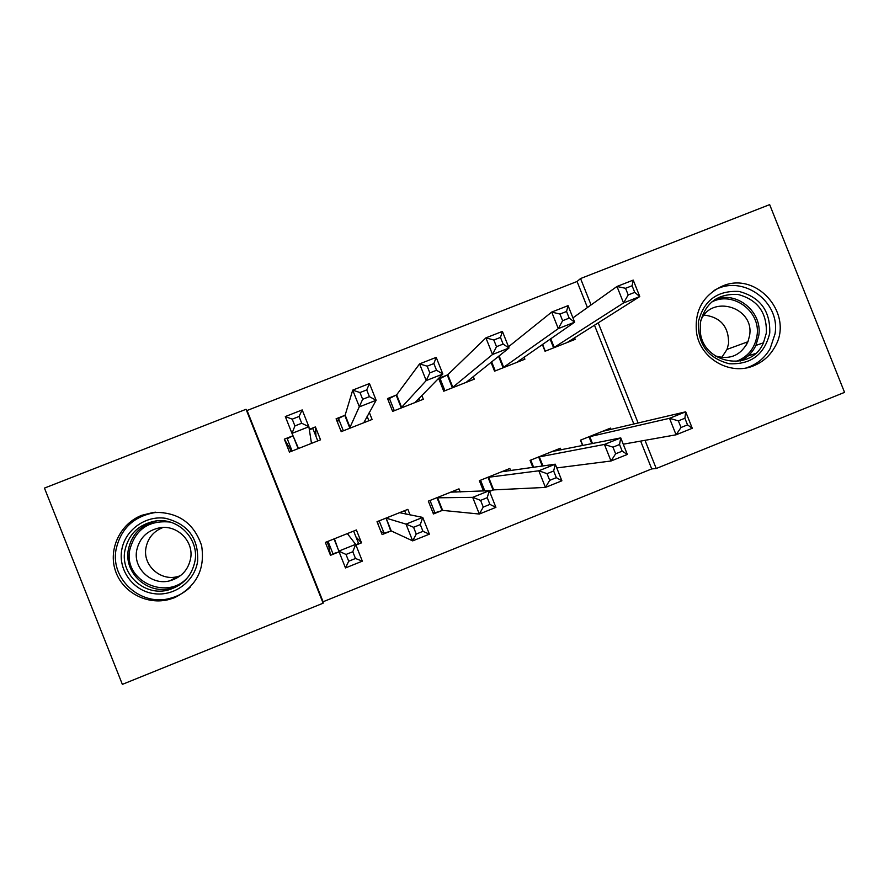 <?xml version="1.0" encoding="UTF-8"?>
<svg xmlns="http://www.w3.org/2000/svg" width="889" height="889" viewBox="0 0 889 889"><rect width="100%" height="100%" fill="white"/><g stroke="black" fill="none" stroke-linecap="round" stroke-linejoin="round"><path stroke-width="1.33" d="M141.773 515.309L153.464 512.408C177.811 511.764 193.858 522.821 201.603 545.59C205.359 569.371 196.325 586.729 174.5 597.697L169.566 599.342C147.318 605.576 122.426 592.463 115.403 570.716C108.091 549.069 120.237 523.643 141.773 515.309M746.793 344.099L747.004 342.087M722.179 286.191C756.95 270.523 794.844 314.939 774.563 347.466C769.718 355.922 762.829 361.99 753.883 365.69C730.358 375.925 700.465 358.889 696.587 332.931C694.231 311.072 702.766 295.492 722.179 286.191M587.429 307.538L577.061 281.491L247.064 410.507L323.085 601.764L651.726 468.914L656.238 468.514L645.014 440.333M323.085 601.764L323.129 603.198L122.36 684.374L44.45 488.094L246.053 409.296L323.129 603.198M577.061 281.491L580.561 278.546L769.663 204.626L844.55 392.371L656.238 468.514M290.959 448.123L289.958 448.512L291.114 451.412M327.03 541.734L328.83 546.268L330.486 555.314L325.352 542.401L356.389 529.966L361.512 542.857L355.956 545.09M329.819 545.868L328.83 546.268M410.118 515.053L407.851 509.353L377.014 521.71L382.126 534.578L390.46 531.233M391.216 530.922L412.674 540.879L406.017 524.121L422.731 517.409L399.539 512.675M344.432 415.507L336.086 418.797L341.198 431.654L372.091 419.464L369.246 412.296M510.675 470.637L509.819 468.481L479.36 480.693L483.449 490.95M493.617 489.795L493.051 490.028M492.673 490.172L489.561 491.428M447.845 374.814L447.289 375.036M446.911 375.18L438.666 378.425L443.744 391.204L474.27 379.17L473.192 376.469M611.065 429.443L610.543 428.12L580.461 440.177L582.595 445.545M542.357 344.499L545.046 351.244L575.194 339.354L574.527 337.698M651.726 468.914L640.647 441.111M633.857 424.053L594.452 325.141M491.017 362.301L494.551 371.169L524.888 359.2L524.066 357.145M560.992 449.878L560.337 448.245L530.066 460.369L532.878 467.425M395.827 395.283L387.526 398.55L392.627 411.374L423.342 399.261L421.775 395.327M460.235 491.984L458.991 488.85L428.342 501.14L433.443 513.964L441.722 510.642M292.714 435.866L284.313 439.166L289.447 452.068L320.529 439.811L315.417 426.931L309.294 429.343M338.865 551.947L330.486 555.314M247.064 410.507L246.053 409.296M638.124 423.042L598.186 322.785M591.074 304.938L580.561 278.546M501.063 360.723L500.507 361.145M541.679 464.558L542.357 464.458M284.313 439.166L289.958 448.512M315.417 426.931L316.028 436.499M355.933 536.856L361.512 542.857M570.16 341.343L569.871 340.631M545.268 351.166L542.557 344.365M567.071 342.565L639.78 296.559L623.545 302.949L616.977 286.469L572.938 317.873M625.556 288.303L616.977 286.469L633.212 280.102L639.78 296.559L634.724 292.37L632.09 285.747L625.556 288.303L628.201 294.937L634.724 292.37M628.201 294.937L623.545 302.949L553.191 348.032M632.09 285.747L633.212 280.102M580.673 440.088L582.828 445.5M605.52 430.132L605.742 430.698M684.886 418.241L678.374 420.864L681.018 427.498L687.53 424.875L684.886 418.241L685.708 411.807L692.264 428.276L676.085 434.799L669.517 418.308L685.708 411.807L602.442 431.365M623.256 444.2L676.085 434.799L681.018 427.498M588.585 436.921L669.517 418.308L678.374 420.864M692.264 428.276L687.53 424.875M520.298 361.012L519.898 360.023M495.251 370.891L491.639 361.812M516.709 362.423L574.65 322.174L558.292 328.619L551.702 312.072L508.519 346.766M559.959 314.05L551.702 312.072L568.071 305.649L574.65 322.174L569.193 318.118L566.549 311.472L559.959 314.05L562.615 320.707L569.193 318.118M562.615 320.707L558.292 328.619L502.741 367.935M566.549 311.472L568.071 305.649M470.125 380.803L469.559 379.359M444.933 390.738L440.077 378.547L439.099 379.525M466.047 382.414L509.008 347.999L492.517 354.489L485.905 337.876L447.8 374.702L440.077 378.547M493.839 340.009L485.905 337.876L502.407 331.408L509.008 347.999L503.13 344.087L500.474 337.409L493.839 340.009L496.495 346.688L503.13 344.087M496.495 346.688L492.517 354.489L451.99 387.948M500.474 337.409L502.407 331.408M530.766 460.091L533.633 467.314M555.758 450.078L556.07 450.856M619.544 444.511L612.977 447.156L615.621 453.812L622.189 451.168L619.544 444.511L620.744 437.888L627.334 454.435L611.021 461.002L604.431 444.444L620.744 437.888L552.18 451.512M556.758 467.936L611.021 461.002L615.621 453.812M538.245 457.09L604.431 444.444L612.977 447.156M627.334 454.435L622.189 451.168M480.538 480.216L484.794 490.895M505.685 470.137L506.152 471.292M553.658 470.992L547.046 473.659L549.702 480.338L556.325 477.671L553.658 470.992L555.269 464.191L561.881 480.793L545.435 487.416L538.823 470.792L555.269 464.191L501.618 471.77M489.472 491.206L493.651 489.895L545.435 487.416L549.702 480.338M487.594 477.393L538.823 470.792L547.046 473.659M561.881 480.793L556.325 477.671M698.354 321.996C703.644 300.538 717.201 290.359 739.026 291.448C760.184 297.115 770.43 310.994 769.752 333.086C764.551 354.511 751.027 364.723 729.18 363.734C707.933 358.111 697.654 344.199 698.354 321.996M766.362 332.953C766.996 312.528 757.528 299.693 737.97 294.459C717.79 293.459 705.255 302.871 700.365 322.707L700.243 330.997C702.188 363.857 751.138 372.869 763.473 342.787L766.362 332.953M704.166 315.05C720.657 317.217 728.802 326.708 728.58 343.532L727.035 349.388L721.69 357.522M700.676 320.818C711.044 293.792 754.817 307.083 749.583 335.575L747.96 341.732C740.915 355.433 729.969 360.156 715.145 355.878M745.982 367.968C756.528 364.712 764.584 358.278 770.13 348.655L775.019 333.908C780.798 301.382 742.026 273.712 714.034 290.525M746.416 344.943L746.749 342.176M121.637 550.591C124.604 530.366 145.174 515.242 165.443 518.287C187.935 523.932 198.658 538.245 197.636 561.248C194.747 581.395 174.3 596.619 153.953 593.652C133.561 590.996 118.381 570.771 121.637 550.591M195.047 560.748C199.069 538.723 178.089 517.454 155.742 520.965C138.773 524.166 128.46 534.145 124.804 550.891C120.293 574.694 145.096 596.797 168.51 589.907C183.212 585.384 192.057 575.672 195.047 560.748M180.389 575.739L177.489 576.617C160.453 581.373 142.662 565.282 145.918 548.046C147.841 538.078 153.553 531.222 163.065 527.466M136.628 550.702C139.384 537.967 147.196 530.311 160.053 527.722C177.344 524.766 193.78 541.201 190.657 558.292C188.301 569.916 181.389 577.417 169.888 580.795C151.952 585.807 133.206 568.86 136.628 550.702M163.52 512.408L155.086 512.553C133.672 516.298 120.648 528.711 115.992 549.791C110.303 579.628 141.718 607.187 170.932 598.097C178.322 596.041 184.79 592.363 190.313 587.062M419.652 400.706L418.741 398.394M394.305 410.707L389.438 398.483L388.204 400.25M415.063 402.517L442.844 374.036L426.209 380.57L419.575 363.89L396.638 394.838L389.438 398.483M427.176 366.179L419.575 363.89L436.21 357.367L442.844 374.036L436.532 370.257L433.865 363.557L427.176 366.179L429.843 372.891L436.532 370.257M429.843 372.891L426.209 380.57L400.928 408.095M433.865 363.557L436.21 357.367M368.879 420.741L367.046 416.13M340.065 428.809L341.576 431.509M343.365 430.798L338.487 418.53L337.564 422.519M363.768 422.753L376.136 400.272L359.378 406.862L352.711 390.127L345.154 415.096L338.487 418.53M359.978 392.56L352.711 390.127L369.48 383.548L376.136 400.272L369.402 396.65L366.724 389.915L359.978 392.56L362.656 399.294L369.402 396.65M362.656 399.294L349.544 428.365M366.724 389.915L369.48 383.548M432.876 512.542L434.921 512.797L442.611 510.386L479.327 514.042L472.681 497.351L489.272 490.695L450.734 492.162M430.009 500.463L434.921 512.797M455.312 490.328L456.046 492.162M487.25 497.684L489.272 490.695L495.906 507.363L479.327 514.042L483.249 507.086L489.917 504.396L487.25 497.684L480.582 500.374L483.249 507.086M436.621 497.818L472.681 497.351L480.582 500.374M495.906 507.363L489.917 504.396M380.892 531.455L384.092 533.211L390.793 531.122L386.137 518.131L406.017 524.121L413.574 527.299L416.252 534.045L422.975 531.333L420.297 524.599L413.574 527.299M379.17 520.843L384.092 533.211M377.403 521.543L378.381 525.166M404.628 510.642L406.084 514.298M420.297 524.599L422.731 517.409L429.387 534.156L412.674 540.879L416.252 534.045M429.387 534.156L422.975 531.333M317.784 440.9L312.895 428.609L309.339 429.598M292.114 451.023L287.225 438.71L293.003 435.71M294.915 425.92L301.715 423.242L299.026 416.485L292.225 419.152L294.915 425.92L291.992 433.376L285.302 416.563L302.204 409.929L308.883 426.731L291.992 433.376L298.482 448.4L297.837 448.756M312.161 443.111L311.461 443.278L308.883 426.731L301.715 423.242M299.026 416.485L302.204 409.929M285.302 416.563L292.225 419.152M328.019 541.334L332.953 553.747L339.109 551.88M353.633 531.077L358.567 543.457L355.856 544.835M352.8 551.736L346.021 554.458L348.71 561.226L355.489 558.492L352.8 551.736L355.656 544.346L362.345 561.159L345.488 567.938L338.798 551.113L355.656 544.346L347.399 533.656L348.021 533.322M333.742 539.045L334.442 538.845L338.798 551.113L346.021 554.458M348.71 561.226L345.488 567.938M362.345 561.159L355.489 558.492M550.747 338.698L554.258 347.51M550.124 339.131L553.603 347.843M591.774 443.7L589.018 436.777M592.507 443.555L589.718 436.543M499.118 355.856L503.73 367.446M498.573 356.3L503.13 367.746M447.8 374.702L452.901 387.493M447.278 375.002L452.357 387.782M542.279 466.069L538.645 456.957M542.957 465.969L539.29 456.757M493.062 490.05L487.972 477.26M493.651 489.895L488.55 477.093M714.867 299.471C736.881 290.525 762.862 312.072 758.739 335.775L755.894 345.443C752.483 352.488 747.271 357.689 740.27 361.034C747.249 357.689 752.472 352.488 755.894 345.443L763.473 342.787M735.692 361.612C747.638 357.178 754.728 348.588 756.972 335.875C761.317 311.428 732.636 290.314 711.211 302.282M179.756 584.851L171.199 588.285C148.196 595.041 123.838 573.338 128.272 549.958C131.583 534.278 141.095 524.577 156.797 520.843M170.032 522.043C148.696 520.087 135.261 529.422 129.727 550.035C123.16 582.251 169.743 602.075 189.213 575.483M396.638 394.838L401.739 407.673M396.172 395.116L401.272 407.929M345.154 415.096L350.277 427.976M344.754 415.352L349.866 428.209M442.089 510.519L436.988 497.696M442.611 510.386L437.499 497.551M391.26 531.011L386.137 518.131M311.194 441.566L311.85 443.2M293.092 435.91L298.137 448.612M338.064 549.046L334.053 538.945M348.255 534.767L347.732 533.456M153.464 512.408L155.775 512.208M550.68 338.742L554.191 347.555M592.43 443.567L589.64 436.566M499.029 355.933L503.641 367.501M447.689 374.78L452.79 387.571M542.846 465.98L539.19 456.779M493.517 489.917L488.428 477.115M755.406 353.544L747.927 356.033M747.96 341.732L727.035 349.388M179.934 584.729L168.51 589.907M169.888 580.795L177.489 576.617M396.516 394.927L401.617 407.751M345.032 415.196L350.144 428.065M442.466 510.408L437.355 497.573M391.093 531.033L385.982 518.165M296.37 443.522L298.36 448.501M335.864 542.835L334.286 538.867"/></g></svg>
